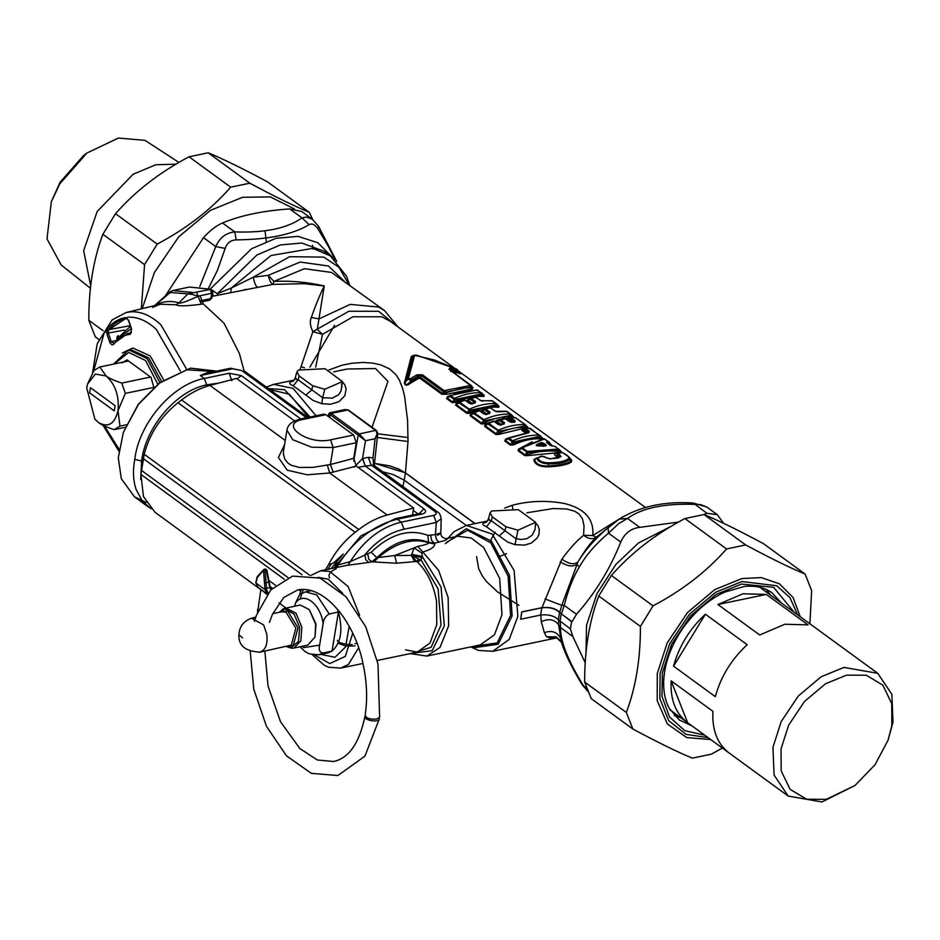 <?xml version="1.0" encoding="UTF-8"?>
<svg xmlns="http://www.w3.org/2000/svg" width="940" height="940" viewBox="0 0 940 940"><rect width="100%" height="100%" fill="white"/><g stroke="black" fill="none" stroke-linecap="round" stroke-linejoin="round"><path stroke-width="1.41" d="M372.029 427.301L387.95 381.382L375.518 368.539L347.189 369.021L333.688 371.84M299.167 375.93L296.923 371.876L298.45 370.055L325.123 368.727L342.407 381.57L324.782 389.266L312.656 385.776L299.167 375.93L298.074 379.772L293.28 385.811C289.179 384.049 288.603 382.651 291.553 381.616L293.55 380.959M342.383 381.91L344.721 384.73L346.155 388.96L344.827 395.74L338.917 401.744L330.539 404.247L321.821 403.707L313.149 400.452L293.28 385.811M215.942 371.3L210.302 371.418L200.349 375.53L212.123 372.099M306.44 417.76L241.697 370.536L232.674 368.786L200.349 375.53L204.344 378.456C172.42 384.237 139.061 423.012 134.761 459.331L141.599 461.07C145.594 426.772 176.99 390.229 207.082 384.789L218.856 383.073M142.633 461.058L141.599 461.07L140.683 479.506M412.954 653.018L431.108 647.272L441.001 625.135L438.134 589.016L421.073 559.958L418.887 559.147L416.538 561.438L411.368 555.423L421.907 557.479L421.073 559.958L417.442 562.061L416.538 561.438L396.598 563.213L371.653 561.826L376.822 557.714L371.206 552.238C390.241 534.014 409.135 528.398 427.888 535.377L435.408 534.637C441.753 532.381 442.493 532.592 437.617 535.283M359.585 615.207L348.141 586.56L329.67 571.367L320.376 570.862L346.531 565.41L368.691 562.437L365.825 559.746L364.838 554.835C376.423 541.017 389.489 532.475 404.024 529.208L436.336 522.452L441.189 518.763C440.531 514.861 439.297 512.582 437.5 511.936L373.156 464.713L373.204 466.146M329.635 577.924C327.849 574.634 330.058 571.555 336.262 568.677M355.026 645.898L345.803 646.062L338.188 643.254M348.035 565.152L350.256 561.662L371.206 552.238M337.906 567.208L338.036 564.858L350.256 561.662C364.027 540.159 381.041 526.988 401.31 522.147L404.024 529.208M334.91 567.831L338.036 564.858C354.086 540.288 373.85 525.072 397.303 519.221L395.211 518.692M207.211 386.211L204.344 378.456L229.196 373.262L241.345 375.612L237.045 378.844M229.196 373.262L231.851 380.794M418.887 559.147L411.368 555.423L414.728 561.744M417.736 546.387L422.812 551.991L422.001 553.202L414.105 547.891L394.718 555.54L376.822 557.714C394.119 541.087 411.356 535.953 428.546 542.298L429.063 542.874C428.029 543.99 424.257 545.165 417.736 546.387L414.105 547.891L411.368 555.423L394.718 555.54L396.598 563.213M329.588 417.43L330.081 414.622L331.186 413.447L329.834 412.754L328.836 413.706L328.236 416.444M330.081 414.622C328.342 413.283 328.471 413.459 330.457 415.163M331.279 413.518L359.174 433.869L358.093 435.055L330.187 414.704L331.186 413.447L347.87 409.957L345.18 409.546L329.787 412.766M359.174 433.869L358.211 435.149L365.495 440.719L375.048 438.733L372.98 457.897L373.791 465.464M347.87 409.957L376.623 431.19L375.859 430.379L359.268 433.939L365.495 440.719L362.511 458.579L368.363 457.345L372.98 457.897L373.65 465.359M353.722 461.129L358.211 435.149M358.022 467.321L365.261 466.087L362.511 458.579L354.251 467.133M365.261 466.087L423.893 508.787L418.57 514.286M423.893 508.787C426.596 511.172 426.008 512.923 422.142 514.039L420.11 513.487L395.258 518.68L360.901 535.87L334.017 568.019M411.532 554.341L422.224 556.421L421.907 557.479M427.888 535.377L428.546 542.298L434.468 543.202L434.821 544.048L429.063 542.874C412.977 537.539 395.916 542.556 377.88 557.913L374.073 562.003M368.691 562.437L371.653 561.826L368.774 559.124L367.798 554.224M337.754 559.77L335.874 564.799M375.953 430.45L377.058 433.834L375.048 438.733L377.445 435.02L377.539 432.365L375.953 430.45L376.74 431.272M362.676 458.544L365.343 466.076L373.356 465.171M422.001 553.202L422.224 556.421L441.036 586.936L444.35 625.793L432.177 650.668L410.51 653.535M445.995 538.644L447.358 538.937L444.937 540.535L434.468 543.202L431.648 540.488L430.685 535.624M219.843 371.464L190.526 368.163L160.176 382.463L138.532 404.259L123.363 432.329L118.287 457.897L121.331 478.742L134.514 496.861L146.252 502.454M410.134 653.606L426.924 656.073L480.27 644.922L494.44 634.806L501.984 614.701L499.68 578.394L483.677 547.515L471.152 537.997L457.557 536.223L446.018 538.644C442.505 537.938 440.778 536.07 440.813 533.051L441.189 518.763M434.821 544.048C434.491 547.162 430.485 549.818 422.812 551.991L438.674 570.474L448.157 597.593L448.639 625.852L439.99 647.448L426.924 656.073M476.592 556.609L478.648 568.665L482.408 576.103L486.45 581.531L497.601 591.93L518.927 605.325M557.032 637.708L550.053 637.931L546.504 636.721L544.342 632.702L541.287 621.645L540.782 614.925M585.268 662.817L572.836 636.545L570.404 628.919L571.591 621.681L559.57 612.516C555.411 608.521 549.489 606.946 541.816 607.816L521.829 611.987L520.654 619.237L521.723 611.905L541.969 607.675L561.897 559.159C569.381 548.866 576.608 540.899 583.611 535.283L584.022 525.824L582.495 518.81L578.887 513.851L574.74 511.254L566.879 509.034L553.378 508.517L526.882 512.782M486.744 521.912L484.746 522.57C481.797 523.592 482.385 524.99 486.474 526.753L507.682 542.086L515.014 544.648L524.379 545.118L531.241 543.155L537.339 537.845L539.019 534.143L539.243 529.138L537.88 525.625L535.577 522.863M295.278 603.492L299.825 594.35L305.488 591.883L316.733 594.891L329.188 613.973C325.534 616.076 323.513 619.354 323.125 623.808C320.763 603.539 303.056 590.626 295.278 603.492L294.855 606.053M302.081 646.332L303.644 647.601L319.623 645.145C318.531 649.74 319.588 652.372 322.796 653.042L332.031 651.115L338.423 612.046L329.188 613.973M337.354 609.038L338.423 612.046C343.112 630.035 340.973 643.066 332.031 651.115L327.884 652.889L318.648 654.816L322.796 653.042M319.623 645.145L323.125 623.808M159.224 383.179L138.356 404.2L123.363 432.329M214.426 371.617L187.001 369.772L159.177 383.226M86.692 387.856L94.905 419.158L98.535 422.565C101.52 424.856 106.725 427.218 114.163 429.639L119.956 426.114L118.017 410.71C119.321 395.94 115.373 384.366 106.161 376L95.351 374.038L87.573 384.049L86.692 387.856M95.128 419.416L98.535 422.565C108.229 427.982 114.727 424.022 118.017 410.71L125.314 393.378L121.789 383.062C114.351 380.641 109.146 378.291 106.161 376L99.781 367L93.988 370.524L87.608 383.92M125.255 427.324L114.163 429.639M128.557 360.984L99.781 367M126.324 424.774L119.956 426.114M153.89 387.409L125.314 393.378M150.576 377.046L121.789 383.062M89.594 392.873L114.269 410.874L115.115 405.692L90.44 387.691L89.594 392.873L114.269 410.874M152.48 307.415L160.341 304.231L176.156 304.76L178.976 302.845C179.681 303.937 186.05 301.752 198.082 296.312L196.578 292.07L187.906 293.844L169.999 292.505L172.631 290.566M154.888 305.547L171.08 291.788M196.578 292.07L211.007 289.32L189.492 287.041L172.69 290.554L189.481 287.041L210.02 289.262L211.7 293.315L198.258 296.124L192.077 294.408L192.277 292.399L172.69 290.554L170.175 291.752M192.077 294.408L187.906 293.844L178.976 302.845C170.363 300.377 162.338 301.27 154.9 305.547M122.047 362.899L127.029 359.867L151.046 377.387L153.878 387.48M244.059 370.818L239.395 353.511L223.955 323.113L203.146 303.773L200.138 295.818L198.082 296.312L201.219 304.231L203.146 303.773M176.156 304.76C177.848 306.334 186.202 306.158 201.219 304.231M106.796 333.606L107.172 328.906C112.471 322.49 118.663 318.719 125.749 317.591L128.651 320.305L131.624 328.988L130.155 334.323C123.775 334.981 118.299 338.306 113.74 344.31L112.013 344.957L109.827 342.477L106.796 333.606L108.3 333.042L108.57 329.681C113.775 323.384 119.873 319.671 126.865 318.554L128.475 320.481L131.435 329.176L131.013 332.96L127.664 333.536L131.388 332.584M113.646 343.57L127.664 333.536M113.74 344.31L114.104 343.182L111.273 341.737L117.336 340.069M130.155 334.323L131.095 332.924M109.769 342.301L111.273 341.737L108.3 333.042L124.468 330.069M107.172 328.906L108.57 329.681L130.249 325.687M125.749 317.591L126.853 318.554M130.437 326.251L116.983 339.035L117.265 339.88M116.983 339.023L117.23 336.391L118.358 335.627L116.783 337.989M402.861 486.673L404.235 480.176L393.155 474.547L382.333 471.692M131.248 328.612L118.181 338.6M537.95 445.724L541.945 443.586L542.204 445.642M506.496 553.66L500.197 556.257M546.304 445.102L545.717 445.995L538.444 445.924C536.27 445.865 535.671 445.431 536.67 444.632L541.005 442.564L543.602 443.139L546.304 445.102L545.188 445.948M541.005 442.564L545 445.901M537.95 445.842L536.67 444.632M486.321 522.229L488.201 519.573L490.128 512.817L491.655 510.996L518.316 509.668L535.612 522.288L517.975 530.207L505.849 526.717L492.36 516.871L491.268 520.725L515.872 538.655L520.995 539.478L526.929 538.691L532.31 535.083L535.06 529.396L535.6 522.511M490.128 512.817L492.36 516.871M543.602 443.139L542.298 443.939L542.239 445.525L543.426 446.394M266.29 241.451L265.033 230.688M561.533 642.537L558.595 624.724C554.529 619.366 548.76 618.344 541.287 621.645M560.252 621.223L560.569 627.603C560.322 641.233 567.96 660.644 583.493 685.8L582.354 685.025C571.896 667.858 564.94 653.629 561.474 642.349L556.28 637.438L549.019 637.79M572.836 636.545L560.569 627.603L558.595 624.724L558.583 619.613M703.778 514.568L706.962 513.322L693.285 503.041L706.739 506.977L700.429 504.58L694.695 504.38C664.404 503.299 641.996 507.988 627.497 518.422L618.661 523.662L608.497 533.133C595.76 543.943 586.078 555.14 579.439 566.738C573.188 577.09 568.113 589.968 564.212 605.372L561.438 613.973L559.77 612.375L561.768 605.348L578.041 561.803C574.258 565.034 568.876 564.141 561.897 559.159M561.438 613.973L572.037 621.716L576.467 614.314L564.212 605.372L561.768 605.348L545.012 598.909M570.404 628.919L558.384 619.766C554.224 615.759 548.302 614.196 540.629 615.054L520.654 619.237M517.975 530.207L515.014 544.648M489.141 519.162C487.413 519.468 488.119 519.985 491.268 520.725L486.474 526.753M324.782 389.266L322.667 397.714L311.869 389.841L305.935 395.035M342.407 381.57L340.985 391.204L338.423 394.87L332.231 398.172L322.667 397.714L321.821 403.707M312.656 385.776L311.869 389.841L298.074 379.772C294.925 379.043 294.22 378.526 295.947 378.209M547.421 442.94L546.857 441.765L548.267 441.6L544.601 438.921L522.229 447.757L527.281 451.435L558.501 449.062L554.823 446.382L550.394 445.29L546.681 442.587L549.03 442.634L548.937 441.964L550.546 444.385L549.03 442.634M546.857 441.765L548.196 443.457M552.133 446.077L551.134 445.654M529.044 428.252L525.26 428.299L529.29 431.237L528.973 432.67L527.951 432.036L528.973 432.67L509.022 438.122L512.723 440.813C522.005 436.654 530.936 434.797 539.513 435.22L529.044 428.252L530.689 428.652M504.51 422.718L501.514 424.892L498.2 424.434L493.876 421.285L488.765 423.341L498.259 430.273C507.553 426.114 516.483 424.245 525.061 424.669L515.567 417.736L510.808 417.748L515.12 420.897L514.861 422.095L512.488 422.354L509.445 421.684L504.909 418.382L499.986 419.416L504.51 422.718L503.981 424.128L499.375 424.716M501.42 425.009L503.417 423.482L503.123 424.093L503.417 423.482L498.893 420.18L497.048 421.144L501.49 424.962M503.981 424.128L503.123 424.093L503.981 424.128M511.56 422.33L510.349 422.025M515.12 420.897L513.78 421.696L514.861 422.095L513.922 422.072M490.057 412.166L487.049 414.34L483.736 413.882L479.423 410.733L474.301 412.789L483.806 419.722C493.089 415.562 502.019 413.694 510.596 414.117L506.907 411.426L498.024 411.802L494.981 411.132L490.457 407.831L485.522 408.865L490.057 412.166L489.517 413.588L484.911 414.164M486.955 414.47L488.953 412.93L488.659 413.541L488.953 412.93L484.429 409.629L482.584 410.592L487.038 414.423M489.517 413.588L488.659 413.541L489.517 413.588M497.096 411.779L495.897 411.485M475.593 401.615L472.597 403.789L469.283 403.342L464.959 400.181L459.848 402.25L469.342 409.17C478.625 405.011 487.566 403.143 496.144 403.577L492.443 400.875L480.516 400.593L475.993 397.279L471.069 398.313L475.593 401.615L475.053 403.037L470.447 403.613M471.069 398.313L469.965 399.077L471.069 398.313L469.965 399.077L474.5 402.379L474.207 402.99L475.053 403.037L474.207 402.99M482.643 401.227L481.433 400.934M312.233 219.173L306.299 217.046L301.963 217.868L289.708 208.927L301.716 211.5L312.233 219.173L318.472 226.176L318.037 228.996C315.088 224.566 312.127 223.109 309.143 224.637L301.963 217.868C287.464 228.314 265.057 232.991 234.765 231.91C225.964 232.814 219.643 237.714 215.765 246.609L203.51 237.667C209.843 230.594 216.177 225.694 222.498 222.968C240.899 215.366 263.294 210.678 289.708 208.927M165.405 295.736L203.51 237.667M586.454 687.962L583.493 685.8L587.723 691.346M706.962 513.322L717.255 514.65L723.589 523.322M576.467 614.314C595.243 593.152 610.001 569.076 620.752 542.074C624.677 533.239 631.01 528.339 639.752 527.364L678.445 522.1M671.383 526.2L638.425 543.014L615.7 564.646L596.971 593.61L586.537 625.253L585.961 653.664M466.287 525.448L404.235 480.176L405.422 472.938L398.642 469.048L389.771 465.864L374.508 463.397M449.919 367.963L455.971 368.809L434.139 359.926L414.646 355.344L408.324 378.761L410.028 378.808L416.961 374.849L422.413 374.766L444.162 390.64L470.423 385.447L448.932 369.22L449.919 367.963L450.507 369.373L456.57 370.536L457.24 369.62L455.971 368.774L415.927 354.932L413.048 355.837L407.267 379.137L411.05 380.054L417.924 376.176L421.402 375.695L443.151 391.557L446.477 392.015L471.058 386.869L471.457 385.647L470.681 385.095L472.714 387.644M559.77 612.375C555.611 608.345 549.677 606.782 541.969 607.675M499.128 535.976L505.062 530.783L505.849 526.717M484.746 522.57L486.25 522.264M300.213 369.138L312.879 331.679C310.118 326.039 309.601 321.292 311.305 317.414C315.863 304.607 320.188 294.114 324.265 285.948L303.879 283.68L272.929 284.397L212.217 296.323M296.923 371.876L295.007 378.62L293.022 381.335L291.553 381.616M543.367 438.933L545.27 439.286L543.367 438.933L521.324 447.745M532.228 441.8L518.528 449.156L519.268 449.167L518.774 450.248L522.229 447.757L521.394 448.427L527.822 452.516L558.865 450.237L559.159 449.426L561.544 452.011L560.369 451.846C549.63 450.025 538.479 451 526.941 454.76L527.822 452.516L527.281 451.435L525.331 455.031L526.941 454.76L527.422 455.642L559.065 452.575M558.501 449.062L558.865 450.237L558.501 449.062L559.159 449.426M554.823 446.382L555.493 446.747L554.823 446.382M525.26 428.299L523.921 429.098L525.26 428.299L523.921 429.098L527.951 432.036L529.29 431.237M509.092 437.652L505.673 439.145L508.27 438.04L508.188 438.792L511.889 441.495L513.534 441.882L540.112 436.325L540.183 435.572L542.321 437.993L540.183 435.572M508.27 438.04L508.188 438.792L509.022 438.122M516.225 418.1L514.58 417.701M510.808 417.748L509.457 418.547L510.808 417.748L509.457 418.547L513.78 421.696L512.688 422.201L508.34 418.394L507.283 419.71L510.373 421.954M505.826 418.723L504.005 418.359M499.116 419.381L496.191 421.755L500.609 424.986L501.596 424.457M495.051 421.555L493.065 421.226L488.001 423.259L487.93 424.011L499.07 431.331L525.648 425.785L525.719 425.033L527.869 427.441L525.719 425.033M488.765 423.341L486.027 424.434L485.122 425.691L487.93 424.011M507.565 411.779L505.92 411.391M489.54 407.807L491.362 408.172M484.652 408.829L481.738 411.215L486.156 414.434L487.132 413.906M480.587 411.015L478.613 410.674L473.548 412.707L473.466 413.459L484.617 420.791L511.196 415.233L511.266 414.481L513.404 416.89L511.266 414.481M474.301 412.789L471.563 413.894L470.658 415.139L473.466 413.459M493.112 401.239L491.467 400.839M475.076 397.256L476.909 397.632M466.134 400.464L464.149 400.135L459.084 402.167L459.014 402.919L470.153 410.24L496.731 404.682L496.802 403.93L498.952 406.35L496.802 403.93M459.848 402.25L457.11 403.342L456.194 404.599L459.014 402.919M478.307 390.429L470.505 390.253L455.524 393.766L450.836 395.67L454.537 398.372C463.82 394.213 472.75 392.344 481.327 392.767L476.662 390.041M450.906 395.2L447.487 396.692L450.084 395.587L450.002 396.339L453.703 399.042L455.348 399.43L481.926 393.884L481.997 393.132L484.135 395.54L481.997 393.132M450.084 395.587L450.002 396.339L450.836 395.67M620.752 542.074L608.497 533.133L608.074 527.728C595.196 538.679 585.185 550.041 578.041 561.803C584.457 550.911 590.567 542.686 596.395 537.116C592.788 539.654 588.522 539.043 583.611 535.283L592.74 535.565C594.268 519.374 584.962 508.704 564.822 503.57C546.904 500.197 529.349 500.773 512.171 505.297L504.745 508.058M639.752 527.364L627.497 518.422L619.084 519.209L608.074 527.728M693.285 503.041C664.662 501.032 639.987 506.378 619.272 519.08L619.084 519.209M315.652 367.188L322.549 334.299L317.274 329.435L324.265 285.948C307.474 282.106 290.695 280.59 273.904 281.401L272.929 284.397C271.084 283.68 269.533 280.649 268.276 275.314L253.248 277.23C254.552 283.234 255.927 286.512 257.36 287.088M344.04 281.06L328.471 265.997L300.142 262.06L268.276 275.314L273.904 281.401L304.407 268.711L331.526 272.447L384.484 310.553L378.55 307.051L350.244 304.372L318.989 318.907L311.305 317.414M348.916 284.62L339.023 267.36L323.806 257.113L289.591 256.691L253.248 277.23L231.311 288.028L230.723 292.458M212.17 290.143L217.34 293.726L256.925 254.987L280.39 244.941L301.775 243.037L323.924 251.192L330.351 255.868L312.762 248.371L271.014 255.504L231.311 288.028L217.34 293.726L217.622 295.195M212.593 294.02L213.462 296.065M332.877 257.854L317.814 242.708L298.086 236.375L275.89 238.325L251.52 248.759L210.266 289.038M309.143 224.637C292.88 234.483 268.57 239.571 236.199 239.876C230.617 240.135 226.951 242.978 225.189 248.395L217.293 270.661L208.433 288.38M225.189 248.395L215.765 246.609L199.774 286.536M236.199 239.876L234.765 231.91L222.498 222.968M396.574 325.886L378.691 311.293L348.822 311.257L312.879 331.679L322.549 334.299L352.982 316.757L381.793 316.768L390.182 321.233L454.091 367.857M335.075 259.816L328.448 246.468L318.037 228.996M474.923 523.639L405.422 472.938M448.932 369.22L457.897 371.97C460.988 373.815 461.14 373.756 458.356 371.805M456.053 369.185L456.57 370.536L455.806 368.997M414.646 355.344L412.543 356.248L405.163 382.933C405.222 385.447 406.82 385.13 409.934 381.993L417.63 377.363L420.885 377.669L442.658 393.543L462.163 388.291L472.797 387.586M408.324 378.761L404.365 383.191C405.116 385.823 407.255 385.764 410.804 383.015L409.934 381.993L411.05 380.054L410.028 378.808M416.961 374.849L418.441 378.468L420.11 378.409L422.413 374.766M444.162 390.64L441.87 394.283L446.97 394.236L445.548 390.64M470.423 385.447L472.139 388.972L473.067 387.774M521.301 447.757L543.872 438.757M558.865 450.237L560.675 452.822M547.256 442.775L550.946 445.454L555.305 446.547L561.474 451.893M549.054 444.456L551.145 445.231L550.887 444.244M522.746 428.875L526.858 432.541L526.541 433.352M522.804 428.946L522.816 429.592L522.804 428.946M505.673 439.145L504.757 441.001L506.284 439.215L505.379 440.472L508.188 438.792M504.757 441.001L510.338 445.078L512.864 444.021C522.816 439.227 532.404 437.229 541.616 438.017L542.098 438.933L542.321 437.993M505.379 440.472L510.961 444.549L512.723 440.813L513.557 444.902C523.439 440.179 532.957 438.193 542.098 438.933L542.815 438.287L542.263 437.887M488.835 422.871L485.404 424.363L486.027 424.434L485.122 425.691L496.496 433.998L498.412 433.469C508.352 428.675 517.94 426.678 527.164 427.465L527.645 428.382L527.869 427.441M485.404 424.363L484.488 426.22L495.873 434.527L498.259 430.273L499.093 434.351L524.203 428.229M474.371 412.319L470.952 413.812L471.563 413.894L470.658 415.139L482.044 423.447L483.947 422.93C493.899 418.124 503.476 416.126 512.699 416.913L513.181 417.83L513.404 416.89M470.952 413.812L470.035 415.668L481.421 423.975L483.806 419.722L484.64 423.799L509.75 417.677M470.2 398.278L468.132 400.041L472.503 403.918M468.578 399.124L467.274 400.663L469.965 399.077M459.919 401.768L456.488 403.26L457.11 403.342L456.194 404.599L467.579 412.895L469.495 412.378C479.435 407.584 489.023 405.575 498.247 406.362L498.717 407.29L498.952 406.35M456.488 403.26L455.571 405.116L466.957 413.424L469.342 409.17L470.176 413.248C480.07 408.536 489.576 406.55 498.717 407.29M472.667 403.354L471.692 403.883L467.274 400.663M447.487 396.692L446.571 398.548L448.098 396.774L447.193 398.02L450.002 396.339M446.571 398.548L452.152 402.626L454.678 401.568C464.63 396.774 474.207 394.777 483.43 395.564L483.912 396.48L484.135 395.54M447.193 398.02L452.774 402.097L454.537 398.372L455.371 402.449C465.253 397.738 474.771 395.752 483.912 396.48M374.52 463.279L405.446 472.832L408.007 441.518L407.584 420.439L404.658 396.692L402.602 388.326L399.288 379.901L395.916 374.637L389.595 368.915L380.994 364.943L373.004 363.146L363.11 362.44L351.807 363.251L341.925 365.261L329.082 369.913M475.064 523.615L405.446 472.832M450.707 371.429L451.106 370.372L451.588 371.535L458.321 373.074C461.634 374.402 461.587 374.026 458.168 371.946M456.57 370.536L458.321 373.074M457.24 369.62L460.682 373.486M413.412 355.379L411.238 356.66L404.365 383.191M518.528 449.156L518.152 450.777L518.774 450.248L525.331 455.031L524.696 455.559L527.422 455.642M522.005 428.922L521.747 430.25L523.921 429.098M521.747 430.25L525.789 433.211L527.951 432.036M508.293 418.335L507.553 418.37L508.34 418.394M507.553 418.37L507.283 419.71M498.106 419.851L497.495 420.215M496.778 420.192L496.191 421.755M500.127 425.139L495.392 421.755M495.932 422.072L495.016 421.825M484.488 426.22L485.122 425.691M483.654 409.299L483.043 409.676M482.326 409.64L481.738 411.215M485.663 414.587L480.928 411.203M481.48 411.532L480.552 411.285M470.035 415.668L470.658 415.139M471.21 404.036L466.475 400.652M467.015 400.981L466.099 400.734M455.571 405.116L456.194 404.599M413.189 355.567L411.238 356.66M569.899 458.097L571.696 460.201L571.32 462.022C567.666 464.666 559.97 466.275 548.22 466.851C539.83 466.922 535.013 464.607 533.803 459.919L536.74 458.356C538.209 461.752 542.157 463.596 548.596 463.902C559.253 463.843 566.197 462.398 569.405 459.554L569.205 457.146L570.592 459.026L570.533 461.317C566.902 463.702 559.453 465.253 548.196 465.981C540.23 466.216 535.73 464.09 534.672 459.601L535.506 458.802L534.884 458.744M545 456.981L546.528 458.027M556.75 458.25L557.35 457.721L556.198 456.112C553.895 454.69 553.86 453.773 556.104 453.374L556.316 453.362M534.672 459.601L537.046 457.851L533.803 459.919M558.431 457.674L557.009 455.312L556.198 456.112M569.205 457.146L562.813 452.716L558.008 452.622L556.832 453.01L558.548 452.798L560.98 456.652L549.888 458.978L542.18 456.217L537.821 457.921C539.114 461.07 542.697 462.703 548.596 462.844C558.642 462.621 565.257 461.235 568.418 458.697C569.534 457.099 567.607 455.113 562.637 452.739L557.596 452.763L557.009 455.312L556.903 453.397L556.104 453.374M541.37 456.159L536.74 458.356M557.35 457.721L558.947 457.392C560.04 457.827 557.02 458.274 549.877 458.744L541.534 456.053L535.412 458.873M558.572 453.362L557.549 454.337L559.512 456.863L560.98 456.652M562.637 452.739L561.662 452.704M543.637 456.488L544.989 456.957M325.851 414.693L323.806 414.152L300.694 418.958L302.739 419.498L325.851 414.693L353.64 435.02L330.528 439.826C307.533 445.419 278.029 423.846 302.739 419.498M331.162 568.618L343.229 554.024L333.453 563.06L328.46 564.846C335.122 551.898 344.028 541.052 355.179 532.322L358.798 529.526C368.01 522.44 377.457 517.611 387.151 515.014L413.659 508.011L356.331 466.087L329.67 472.973L307.239 474.806L287.182 470.153L278.416 457.451L284.573 444.62M356.331 466.087L353.71 458.356L356.272 442.74L353.64 435.02M353.71 458.356L330.375 464.524L333.242 472.186M331.221 564.27L327.637 569.346M328.46 564.846L325.381 569.816M356.272 442.74L333.16 447.546L330.375 464.524L313.126 467.356L299.472 467.474L291.506 465.347L288.122 463.244L284.844 459.319L283.351 453.938L283.528 451.036M267.066 594.456L263.106 591.307M413.659 508.011L412.507 515.073M335.11 566.091L335.122 562.978M285.255 440.484L209.961 385.423C200.267 388.02 190.808 392.861 181.596 399.935L177.977 402.731C160.846 416.538 149.589 433.716 144.22 454.255L140.918 474.406L143.468 496.52L154.959 512.218L267.183 594.292M294.62 420.944L236.469 378.421L209.961 385.423M275.526 585.279L268.863 580.415L268.311 580.873M266.889 593.81L257.854 587.206L255.986 583.035L257.243 577.56L263.529 570.274L265.021 589.65L267.324 594.092M270.203 587.324L266.807 569.875L265.139 569.123L266.337 570.004L269.768 587.782L271.072 589.58M270.003 586.725L269.768 587.782L270.003 586.725M265.421 568.935L263.529 570.274L263.858 569.393L265.068 570.263L266.654 589.768L268.029 593.175M266.337 570.004L263.529 570.274M269.768 587.782L265.033 588.276M285.525 608.004L295.983 613.15L301.822 627.144L300.835 640.962L293.891 648.048L307.709 645.157L315.029 636.979L315.64 624.254L309.319 609.672L300.283 604.984L283.481 608.697L279.321 612.281M315.029 636.979L315.993 624.043L309.319 609.672M260.016 652.137L259.111 652.266C265.315 650.844 267.877 644.828 266.807 634.218L263.588 624.877L252.425 618.79L255.739 617.239L252.837 617.815C244.118 620.423 239.465 626.052 238.901 634.7C238.29 645.604 245.34 651.42 260.016 652.137L291.329 645.099L295.865 628.155L286.054 612.245L281.894 611.74L272.729 613.655M722.343 748.029L711.439 754.139L692.298 758.145C677.282 751.93 657.471 742.224 632.867 729.017L626.334 712.45C635.828 687.269 640.528 658.599 640.422 626.416L653.03 605.854C682.334 590.379 706.845 571.414 726.561 548.948L745.69 544.942C770.307 558.149 790.117 567.854 805.134 574.07L811.655 590.637L809.892 623.808M674.309 715.481L680.995 717.866M770.553 595.102L766.241 589.462M805.134 574.07L763.468 543.673C738.864 530.466 719.041 520.76 704.025 514.544L684.896 518.551C655.591 534.014 631.081 552.99 611.364 575.456L598.756 596.019C589.263 621.199 584.574 649.881 584.668 682.052L591.201 698.62L632.867 729.017M704.025 514.544L745.69 544.942M726.561 548.948L684.896 518.551M611.364 575.456L653.03 605.854M640.422 626.416L598.756 596.019M584.668 682.052L626.334 712.45M141.329 308.849L144.56 264.669L157.18 244.095C186.484 228.632 210.983 209.655 230.7 187.189L249.84 183.194C274.445 196.401 294.255 206.107 309.272 212.311L267.606 181.913C243.002 168.718 223.191 159.001 208.175 152.797L189.034 156.792C159.73 172.267 135.219 191.231 115.514 213.697L102.895 234.272C93.413 259.452 88.713 288.122 88.806 320.305L95.34 336.873L98.817 339.411M312.985 249.088L312.527 245.305M294.514 208.997L270.285 196.883L242.567 197.294L210.607 210.266L178.624 236.927L154.36 272.588L142.234 308.626M309.272 212.311L312.726 219.537M88.806 320.305L103.142 330.751M144.56 264.669L102.895 234.272M115.514 213.697L157.18 244.095M230.7 187.189L189.034 156.792M208.175 152.797L249.84 183.194M826.284 799.329L806.602 799.235L790.082 789.33L781.187 770.859L781.046 748.816L788.672 725.139L804.464 701.51L825.508 683.756L846.623 675.132L866.304 675.237L882.825 685.143L891.719 703.614L891.86 725.657L888.077 740.133L874.987 764.808L854.977 785.511L826.284 799.329M888.077 740.133L893 722.143L891.872 694.355L877.749 673.31L843.991 667.423L821.125 676.765L798.318 696L781.211 721.591L772.95 747.241L774.067 775.03L788.19 796.074L821.959 801.961L854.977 785.511M877.749 673.31L777.192 599.955M766.276 594.421L808.048 624.889L784.806 624.254L759.708 634.993L717.937 604.514L743.035 593.774L766.276 594.421L717.937 604.514M715.328 696.658L673.557 666.178C678.962 646.309 689.572 628.989 705.4 614.22L747.171 644.699C731.343 659.469 720.733 676.777 715.328 696.658M705.4 614.22L673.557 666.178M671.148 680.854L687.634 722.707C675.695 713.742 670.197 699.795 671.148 680.854L712.92 711.322C711.98 730.263 717.467 744.221 729.405 753.187L669.844 709.724M90.463 288.263L61.229 264.998L47 238.901L51.312 201.818L59.784 183.852L86.915 153.032L118.393 138.039L144.995 140.365L178.953 162.432M51.312 201.818L60.078 182.231L83.425 155.699L86.915 153.032M90.71 285.983L83.66 250.651L97.173 211.488L133.163 174.229L155.734 164.782L176.027 164.147M269.451 622.351L272.494 614.196L283.833 597.452L297.769 589.897C324.946 584.551 355.203 623.009 363.052 663.969C366.941 681.97 367.646 699.078 365.143 715.281C366.365 718.36 370.254 719.605 376.799 719.018L379.619 717.232L377.998 664.051L365.707 626.686L345.908 596.665L320.176 578.112L292.61 576.103L270.802 589.874L256.291 615.571L254.47 621.493M250.228 651.385L253.788 689.232L266.455 726.303L286.477 755.819L311.352 773.35L337.918 775.524L364.931 756.136L379.384 718.701C379.031 723.025 363.827 720.451 364.943 716.491C359.327 743.199 348.893 758.204 333.63 761.518L317.414 760.025L299.895 748.581L280.555 721.838L268.053 686.082L264.857 651.126M316.005 415.774L293.068 388.338L273.622 384.389M310.165 416.984L284.562 389.701L268.382 388.561M269.874 389.654L289.332 394.177L308.567 417.325M232.674 368.786L230.629 368.233L212.052 372.111M241.697 370.536L230.629 368.233M241.345 375.612L300.753 418.946M417.442 562.061C427.183 571.461 433.552 584.551 436.548 601.341L436.771 624.677L430.003 642.995L417.289 652.113L377.245 660.479M362.934 663.476L340.703 668.117L348.47 664.38L358.563 647.93M439.191 542.216L436.372 539.501L435.408 534.637L436.336 522.452L433.634 515.39L401.31 522.147L397.303 519.221L422.142 514.039M413.271 510.42L418.053 513.91M134.761 459.331C132.681 470.588 133.139 480.657 136.147 489.54L142.351 501.067L151.023 508.787M433.634 515.39C436.524 514.568 436.947 513.264 434.903 511.478L371.018 464.877L368.363 457.345M434.903 511.478L437.5 511.936M347.964 410.028L348.728 410.839L347.964 410.028M447.17 541.887L467.591 530.242L490.845 542.874L508.117 576.185L510.596 615.348L497.178 642.925L473.267 646.391M471.833 646.685L474.042 647.695L498.212 644.241L512.135 615.853L509.492 575.374L491.491 541.158L466.287 528.691L445.29 543.626M470.799 646.908L478.578 650.457L492.724 651.279L509.233 639.411L517.87 616.288L514.086 570.439L492.137 534.026L466.428 525.413L453.95 531.699L448.086 538.209M349.175 626.428L345.544 646.979L335.028 657.283L320.798 654.369M307.65 591.436L308.673 589.885M314.888 655.121L329.799 663.57L345.344 656.367L352.688 633.349M342.736 593.375L328.283 579.228L318.131 577.348M303.526 589.345L301.857 593.34M301.775 593.575L300.236 599.168M180.433 371.136L156.346 329.47C146.993 320.716 137.487 316.627 127.817 317.191L104.211 332.737L93.624 371.124M104.387 425.914L119.075 449.214M186.543 369.115L160.963 324.864C151.035 315.57 140.941 311.234 130.672 311.833L126.089 312.55L112.083 319.941L97.208 343.77L92.578 372.91M159.941 382.639L147.098 358.539L129.814 350.397L127.852 350.667L131.659 350.009L148.685 357.893L161.562 381.44M122.247 353.005L132.763 347.988L150.247 355.943L163.678 379.96M157.838 384.237L145.571 360.537L128.71 352.406L114.198 363.991M153.479 307.016L160.341 304.231L126.089 312.55M212.264 291.565L210.83 298.615L200.749 300.718M211.394 296.864L209.056 300.142M309.859 367.117L334.616 325.228M560.346 637.637C556.656 631.774 551.322 630.129 544.342 632.702M560.78 640.916L556.233 636.862L546.504 636.721M540.629 615.054L541.816 607.816M558.384 619.766L559.57 612.516M560.029 621.352L561.215 614.114M579.439 566.738L576.561 564.47C572.589 567.102 567.137 566.197 560.205 561.779M548.267 441.6L548.937 441.964M544.601 438.921L545.27 439.286M539.513 435.22L540.112 436.325M499.986 419.416L498.893 420.18M493.876 421.285L493.065 421.226L493.876 421.285M525.061 424.669L525.648 425.785M485.522 408.865L484.429 409.629M479.423 410.733L478.613 410.674L479.423 410.733M510.596 414.117L511.196 415.233M464.959 400.181L464.149 400.135L464.959 400.181M496.144 403.577L496.731 404.682M472.703 403.342L474.5 402.379M481.327 392.767L481.926 393.884M623.537 516.401L592.74 535.565L596.395 537.116L619.272 519.08M304.525 367.787L300.906 366.623M509.457 418.547L508.352 419.04M408.054 437.523L377.692 433.81M408.007 441.518L377.304 437.476M512.171 505.297L512.829 508.564M518.152 450.777L524.696 455.559M549.783 445.313L551.145 445.231M510.338 445.078L513.557 444.902M495.873 434.527L499.093 434.351M481.421 423.975L484.64 423.799M469.189 398.748L467.862 399.089M466.957 413.424L470.176 413.248M452.152 402.626L455.371 402.449M446.97 394.236L472.139 388.972M420.11 378.409L441.87 394.283M410.804 383.015L418.441 378.468M568.418 458.697L571.32 462.022M548.596 462.844L548.22 466.851M537.821 457.921L537.046 457.851M387.151 515.014L329.67 472.973L327.39 465.218M300.694 418.958C292.234 421.096 287.652 424.821 286.947 430.12L292.669 439.65L311.728 447.228L333.16 447.546L330.528 439.826M358.798 529.526L181.596 399.935M355.179 532.322L177.977 402.731M288.075 577.606L141.282 470.259M300.683 591.236L298.615 589.732M284.35 579.298L140.918 474.406M302.104 574.74L143.197 458.532M309.648 575.233L144.22 454.255M257.748 611.623L260.827 589.639M255.986 583.035L256.232 582.142L255.986 583.035L265.021 589.65L266.654 589.768M270.156 586.654L272.436 588.158M270.697 587.911L272.341 588.252M269.98 586.584L269.745 587.571L269.98 586.584M264.598 582.941L268.711 582.13M257.654 576.396L257.243 577.56L257.654 576.396M253.753 617.698L252.837 617.815M242.579 637.872L238.901 634.7M286.594 646.591L291.177 647.672L298.474 641.421L299.684 627.52L294.091 614.114L284.973 609.05L279.427 612.257M280.332 612.069L287.711 611.082L298.004 627.767L293.257 645.557L287.499 646.403M708.102 737.63L686.059 734.363L668.692 720.663L659.857 698.655L660.091 673.439L669.621 643.912L689.302 614.443L715.563 592.294L741.895 581.543L776.769 585.761L789.976 597.676L797.649 614.877M800.293 616.816L793.066 597.499L779.413 583.811L761.353 577.595L741.848 578.57L714.623 589.686L687.481 612.575L667.118 643.054L657.272 673.581L657.213 700.688L667.341 723.953L686.764 737.571L710.746 739.568M794.312 612.445L773.596 587.3L741.472 584.069L716.01 594.48L690.606 615.9L671.559 644.405L662.359 672.958L661.96 696.258L669.515 716.962L684.79 730.674L704.765 735.198M692.052 725.927L679.303 719.97L669.315 708.408C664.745 699.995 662.947 689.655 663.922 677.388C665.532 660.55 671.924 644.041 683.121 627.838C694.907 611.435 708.76 599.52 724.716 592.106L744.316 586.466C755.408 585.326 764.643 587.453 772.045 592.846L781.61 603.175M266.361 387.092L273.693 384.378L294.349 380.065M417.289 652.113L405.493 649.834M354.885 643.665L356.953 643.43M337.319 640.352C338.388 644.123 353.981 645.38 351.924 644.288M148.861 507.33L134.514 496.861M244.294 370.995L307.968 417.442M376.505 430.567L348.364 410.028L345.18 409.546M376.494 430.555L377.692 433.904M377.68 433.963L374.249 465.794M492.724 651.279L557.232 637.802M466.428 525.413L487.543 521.007M318.648 654.816L309.143 653.817L304.807 651.361L299.966 646.779M311.622 590.602L305.488 591.883M312.362 654.804L324.394 665.344L328.612 667.224L340.703 668.117M320.376 570.862L310.905 575.445M301.34 589.404L299.743 594.409M103.024 425.256L118.828 451.036M127.852 350.667L113.458 364.144M170.163 291.752L154.442 305.664M201.36 301.94L209.691 300.201L211.97 297.816L212.839 292.528L211.042 289.344M536.893 445.654L545.623 445.842M503.535 423.905L499.175 424.516L494.851 421.367L493.23 421.132L485.945 424.492M514.309 421.954L510.162 421.837L504.322 418.218L497.002 420.439M489.07 413.353L484.723 413.964L480.399 410.815L478.777 410.58L471.481 413.941M513.569 417.055L506.437 411.25L495.709 411.285M474.618 402.802L470.259 403.413L465.935 400.264L464.313 400.029L457.028 403.389M499.105 406.515L491.973 400.698L481.245 400.734L475.393 397.115L468.39 399.23M582.354 685.025L588.581 692.028M706.739 506.977L717.255 514.65M342.054 386.986L341.549 384.014M551.052 444.409L548.749 441.765L543.79 438.769M542.486 438.157L530.501 428.452L524.731 428.123M524.72 428.123L522.464 429.063M528.538 432.506L508.376 437.97L506.202 439.274M528.022 427.606L525.53 424.833L515.085 417.572M515.096 417.572L510.267 417.572L508.011 418.512M495.697 411.285L489.858 407.666L482.843 409.77M484.3 395.705L477.168 389.9L450.19 395.517L448.016 396.821M244.659 289.543L245.599 289.344M336.72 261.449L318.472 226.176M471.786 385.917L449.226 369.267M330.351 255.868L346.578 276.278L349.704 285.196M384.484 310.553L398.055 326.979M490.163 541.346L495.028 532.146M645.38 507.412L458.638 371.171M286.947 430.12L283.516 451.082M278.98 602.916L285.842 607.933M257.56 612.081L257.63 609.155M257.854 587.206L255.751 582.671L257.231 576.643L264.14 569.205M293.891 648.048L291.647 648.236L286.5 646.602M788.19 796.074L729.017 752.905M759.403 586.971L776.804 599.661"/></g></svg>
